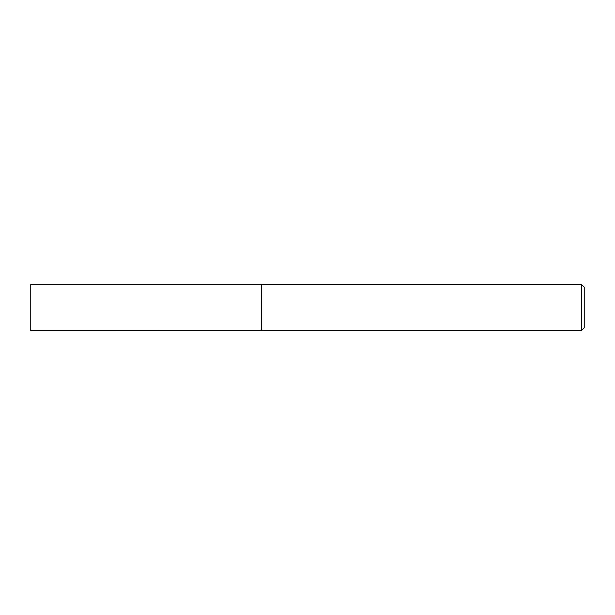 <?xml version="1.0" encoding="UTF-8"?>
<svg xmlns="http://www.w3.org/2000/svg" width="615" height="615" viewBox="0 0 615 615"><rect width="100%" height="100%" fill="white"/><g stroke="black" fill="none" stroke-linecap="round" stroke-linejoin="round"><path stroke-width="0.46" stroke-dasharray="3.08 2.31" d="M261.375 284.461L261.375 330.539M30.75 284.461L30.75 330.539M261.506 284.438L261.506 330.562M584.25 327.795L584.25 287.205M581.483 284.438L581.483 330.562"/><path stroke-width="0.92" d="M261.375 330.539L261.506 284.438L261.506 330.562L30.75 330.539L30.75 284.461L261.375 284.461M581.483 284.438L584.25 287.205L584.25 327.795L581.483 330.562L581.483 284.438L261.506 284.438M581.483 330.562L261.506 330.562"/></g></svg>
